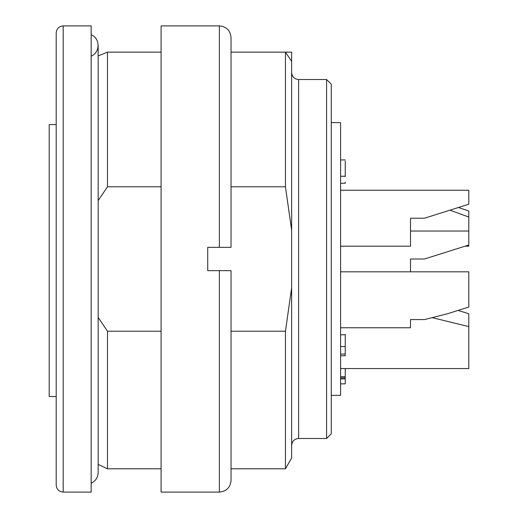 <?xml version="1.0" encoding="UTF-8"?>
<svg xmlns="http://www.w3.org/2000/svg" width="518" height="518" viewBox="0 0 518 518"><rect width="100%" height="100%" fill="white"/><g stroke="black" fill="none" stroke-linecap="round" stroke-linejoin="round"><path stroke-width="0.78" d="M231.028 270.655L231.028 480.445C230.335 487.522 226.45 491.407 219.373 492.1L219.373 270.655L231.028 270.655L207.718 270.655L207.718 247.345L219.373 247.345L219.373 25.9C226.45 26.593 230.335 30.478 231.028 37.555L231.028 247.345L219.373 247.345L231.028 247.345M219.373 25.9L161.098 25.9L161.098 492.1L219.373 492.1M91.168 492.1L91.168 25.9L63.196 25.9C58.948 26.314 56.617 28.645 56.203 32.893L56.203 485.107C56.617 489.355 58.948 491.686 63.196 492.1L91.168 492.1M56.203 124.592L49.21 124.592L56.203 124.592M49.21 124.592L49.21 396.529L56.203 396.529M91.168 56.138C100.337 52.7 100.337 38.209 91.168 34.771M458.398 310.496L468.79 313.779L458.398 310.496M468.79 245.014L424.501 259L468.79 245.014L468.79 217.042L449.922 210.179M410.515 320.771L410.515 327.764L410.515 319.574L410.515 320.771L410.515 319.574L424.501 319.574L447.429 313.779L468.79 307.032L468.79 271.82L340.585 271.82M468.79 204.221L424.501 218.207L468.79 204.221L468.79 190.236L340.585 190.236M340.585 355.756L345.247 355.756L345.247 334.285M340.585 383.851L345.247 383.851L345.247 376.715L345.247 378.898L340.585 378.898M340.585 376.715L345.247 376.715L345.247 368.557M340.585 183.242L345.247 183.242L345.247 182.258M345.247 176.586L345.247 161.098C345.247 159.544 345.247 159.544 345.247 161.098M340.585 368.557L468.79 368.557L468.79 326.599L432.459 317.715M468.79 326.599L468.79 313.779M468.79 217.042L468.79 210.968L458.398 207.504M468.79 231.028L410.515 231.028L410.515 218.207L424.501 218.207M465.099 246.179L468.79 246.179L468.79 245.228M410.515 271.82L410.515 259L424.501 259M340.585 246.179L410.515 246.179L410.515 218.207M331.261 122.636L340.585 122.636L340.585 395.363L331.261 395.363M331.261 84.175L331.261 433.825L326.599 438.487L326.599 79.513L331.261 84.175M326.599 79.513L298.627 79.513L298.627 438.487L326.599 438.487M298.627 438.487C294.379 438.901 292.048 441.232 291.634 445.48M291.634 52.137L285.444 52.137L291.634 61.357L291.634 52.137M161.098 186.784L107.485 186.784L107.485 52.137L98.161 55.931L107.485 52.137L161.098 52.137M231.028 52.137L285.444 52.137L285.444 186.784L231.028 186.784M291.634 61.357L291.634 230.173L285.444 186.784M291.634 287.827L291.634 458.067L285.444 468.79L285.444 331.216L291.634 287.827L291.634 230.173M98.161 464.445L107.485 468.79L107.485 331.216L161.098 331.216M231.028 331.216L285.444 331.216M107.485 331.216L98.161 317.392M98.161 200.608L107.485 186.784M63.196 25.9L63.196 492.1M345.247 346.574L340.585 346.574M345.247 354.053L340.585 354.053M91.168 483.229C95.616 481.054 97.947 477.492 98.161 472.545L98.161 45.454M340.585 334.777L345.247 334.777M345.247 377.881L340.585 377.881M340.585 159.933L345.247 159.933M340.585 176.249L345.247 176.249M340.585 327.764L410.515 327.764M298.627 79.513C294.418 79.137 292.087 76.806 291.634 72.52M107.485 468.79L161.098 468.79M231.028 468.79L285.444 468.79"/></g></svg>
